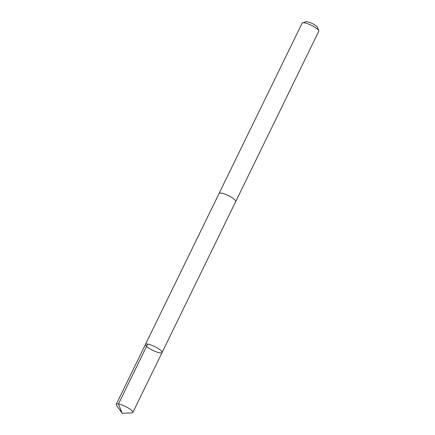 <?xml version="1.0" encoding="UTF-8"?>
<svg xmlns="http://www.w3.org/2000/svg" width="435" height="435" viewBox="0 0 435 435"><rect width="100%" height="100%" fill="white"/><g stroke="black" fill="none" stroke-linecap="round" stroke-linejoin="round"><path stroke-width="0.65" d="M145.442 344.433L219.099 193.434A9.244 2.11 26 0 1 224.128 193.841A9.244 2.11 26 0 1 235.716 201.535L162.076 352.54A9.249 2.115 -154 0 0 154.686 346.586A9.249 2.115 -154 0 0 145.442 344.433A9.249 2.115 -154 0 0 157.035 352.132A9.249 2.115 -154 0 0 162.076 352.54A9.249 2.115 -154 0 0 154.686 346.586A9.249 2.115 -154 0 0 145.442 344.433L116.227 404.327A9.255 2.115 26 0 1 121.267 404.735A9.255 2.115 26 0 1 132.86 412.44A9.255 2.115 26 0 1 131.838 412.858L122.17 413.25L116.526 405.393A9.255 2.115 26 0 1 116.227 404.327M219.061 193.51A9.255 2.115 26 0 1 219.088 193.428A9.255 2.115 26 0 1 224.128 193.836A9.255 2.115 26 0 1 235.726 201.541A9.255 2.115 26 0 1 235.678 201.617M219.088 193.428L302.14 23.153A9.255 2.115 26 0 1 302.586 22.821A9.255 2.115 26 0 1 307.175 23.561A9.255 2.115 26 0 1 318.757 30.706A9.255 2.115 26 0 1 318.773 31.266L235.726 201.541M302.586 22.821L306.001 21.75A6.585 1.501 26 0 1 309.263 22.277A6.585 1.501 26 0 1 317.501 27.361L318.757 30.706M147.677 344.107L118.461 404.001L122.17 413.25M162.076 352.54L132.86 412.44"/></g></svg>
